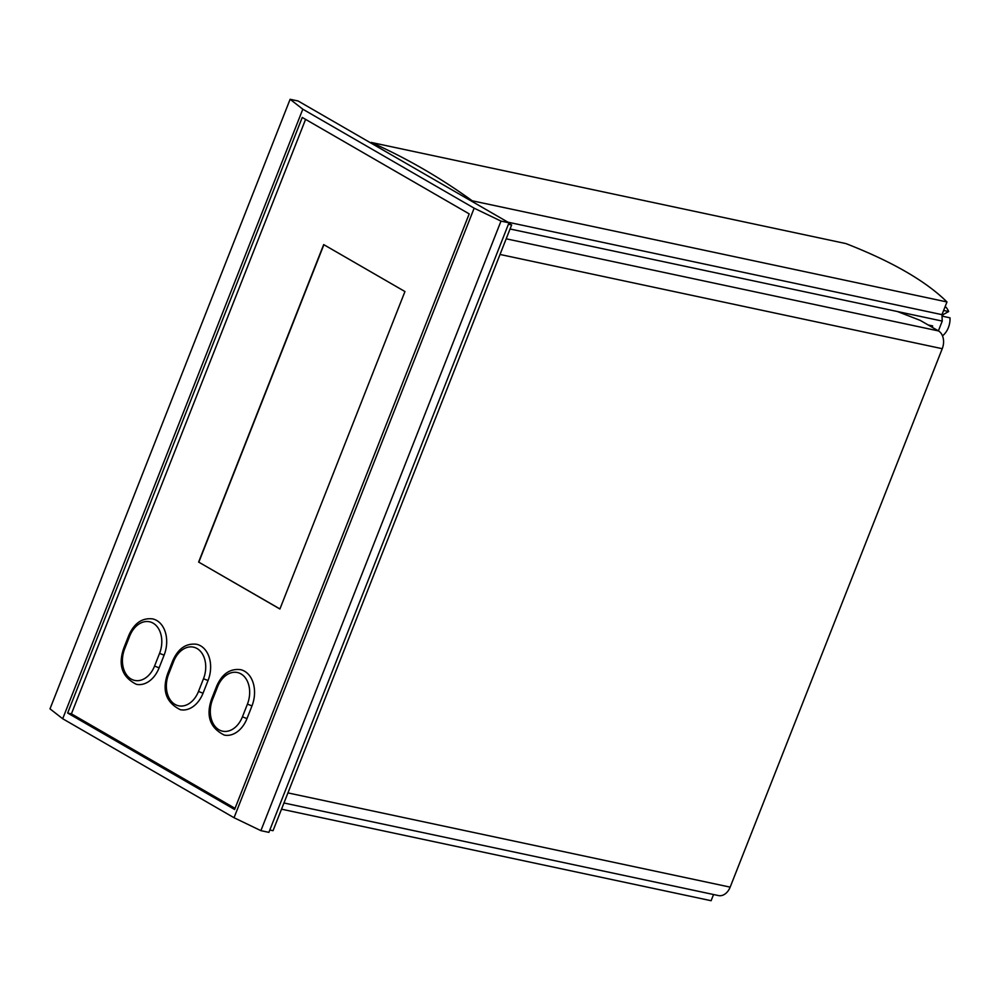 <?xml version="1.0" encoding="UTF-8"?>
<svg xmlns="http://www.w3.org/2000/svg" width="1000" height="1000" viewBox="0 0 1000 1000"><rect width="100%" height="100%" fill="white"/><g stroke="black" fill="none" stroke-linecap="round" stroke-linejoin="round"><path stroke-width="1.5" d="M508.8 223.312L511.65 224.95L273.038 830.7L269.812 830.013M510.062 228.988L897.475 311.537L920.238 320.387L938.475 330.925A13.825 9.912 102 0 1 943.575 341.662A13.825 9.912 102 0 1 942.25 348.7L730.163 887.138A13.825 9.912 102 0 1 726.475 892.8A13.825 9.912 102 0 1 718.487 895.575L283.95 802.987M511.65 224.95L508.425 224.262M507.887 222.162L941.963 314.65L942.237 321.075L938.388 330.875M897.475 311.537L942.237 321.075M298.125 100.988L509 222.8L268.888 832.362L260.887 830.65L234.037 817.725L62.7 718.75L50 708.838L290.113 99.288L298.125 100.988M281.512 809.175L711.112 900.713L713.55 894.525M370.925 143.05L371.175 142.425A1017.113 729.175 102 0 1 472.225 200.8L946.975 301.95L941.963 314.65M928.138 324.95L932.675 325.925L932.138 327.262M371.175 142.425L845.925 243.588C892.125 261.6 925.8 281.05 946.975 301.95M509 222.8L500.988 221.1L474.15 208.175L302.812 109.2L290.113 99.288M500.988 221.1L260.887 830.65M945.175 306.5A17.275 12.387 102 0 1 948.662 311.537L942.8 314.788M942.537 313.2L942.938 316.312L950 317.825A17.275 12.387 102 0 1 942.487 335.838M943.612 310.462L948.662 311.537M302.812 109.2L62.7 718.75M474.15 208.175L234.037 817.725M302.25 117.45L67.65 713.037L234.6 809.475L469.2 213.888L302.25 117.45M305.587 119.375L71.425 713.838L67.65 713.037M71.425 713.838L235.037 808.35M198.625 562.062L279.9 609.012L404.95 291.537L323.675 244.587L198.625 562.062L279.925 608.938M251.975 705.9A26.95 19.325 -78 0 0 240.463 669.638C230.012 668.438 222.087 673.925 216.688 686.112L211.688 698.8C205.725 715.763 209.913 727.85 224.225 735.062A26.95 19.325 -78 0 0 246.975 718.6L251.975 705.9L247.425 704.125A23.5 16.85 -78 0 0 240.987 673.913A23.5 16.85 -78 0 0 217.55 686.875L216.688 686.112M208.05 680.525A26.95 19.325 -78 0 0 196.525 644.262C186.088 643.062 178.162 648.55 172.763 660.725L167.75 673.425C161.8 690.387 165.975 702.475 180.287 709.688A26.95 19.325 -78 0 0 203.038 693.225L208.05 680.525L203.487 678.75A23.5 16.85 -78 0 0 197.062 648.538A23.5 16.85 -78 0 0 173.612 661.5L172.763 660.725M164.112 655.15A26.95 19.325 -78 0 0 152.587 618.888C142.15 617.688 134.225 623.175 128.825 635.35L123.825 648.05C117.863 665.013 122.037 677.1 136.363 684.312A26.95 19.325 -78 0 0 159.113 667.837L164.112 655.15L159.562 653.375A23.5 16.85 -78 0 0 153.125 623.162A23.5 16.85 -78 0 0 129.688 636.112L128.825 635.35M323.888 244.7L198.85 562.112M287.925 792.9L730.163 887.138M942.25 348.7L500.025 254.462M506.188 238.812L938.475 330.925M217.55 686.875L212.55 699.575L211.688 698.8M212.55 699.575A23.5 16.85 -78 0 0 218.975 729.788A23.5 16.85 -78 0 0 242.425 716.825L246.975 718.6M242.425 716.825L247.425 704.125M173.612 661.5L168.612 674.188L167.75 673.425M168.612 674.188A23.5 16.85 -78 0 0 175.05 704.412A23.5 16.85 -78 0 0 198.487 691.45L203.038 693.225M198.487 691.45L203.487 678.75M129.688 636.112L124.675 648.812L123.825 648.05M124.675 648.812A23.5 16.85 -78 0 0 131.113 679.038A23.5 16.85 -78 0 0 154.55 666.075L159.113 667.837M154.55 666.075L159.562 653.375"/></g></svg>
